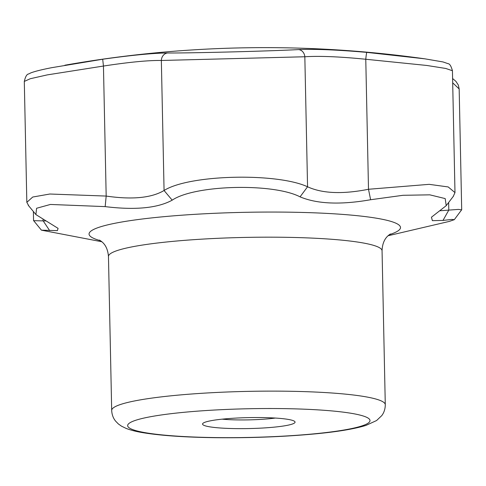 <?xml version="1.0" encoding="UTF-8"?>
<svg xmlns="http://www.w3.org/2000/svg" width="486" height="486" viewBox="0 0 486 486"><rect width="100%" height="100%" fill="white"/><g stroke="black" fill="none" stroke-linecap="round" stroke-linejoin="round"><path stroke-width="0.73" d="M440.024 210.754L458.389 209.405L461.7 209.867L461.305 210.28M28.874 206.058L26.833 202.34L32.726 197.03L49.833 194.017L106.179 196.071C132.131 199.837 151.432 197.978 164.068 190.5C189.303 174.431 277.093 172.579 307.553 186.782C322.34 193.55 342.654 194.382 368.497 189.273L429.174 184.34L448.201 186.946L454.987 192.608L453.213 196.49M454.987 192.608L452.436 70.731L445.747 68.459L426.781 65.458L365.77 59.256C339.793 56.662 319.478 55.829 304.831 56.759L161.346 60.477C148.582 60.258 129.282 62.111 103.451 66.047L47.282 74.887L30.235 78.738L24.3 81.429C25.412 76.618 26.852 74.139 28.619 73.981L30.715 72.943C34.658 71.399 41.632 69.65 51.644 67.694L102.698 59.231C131.609 55.179 153.248 53.102 167.615 52.98C191.065 53.168 270.805 51.103 298.471 49.59A7.819 6.616 87.1 0 1 304.831 56.759L307.559 186.885M298.471 49.59C314.837 48.91 337.618 49.839 366.808 52.385L424.788 58.818L443.044 61.947L448.001 63.66C449.659 63.696 451.136 66.053 452.436 70.731M366.808 52.385A7.819 0.425 95.2 0 0 365.77 59.256L368.497 189.273L370.618 199.734C340.692 204.977 317.176 204.017 300.062 196.848C273.053 182.821 194.54 184.838 172.202 200.165C157.543 208.148 135.199 210.298 105.17 206.617L50.416 204.454L36.584 208.269L35.909 214.593L58.089 228.371L57.384 230.625L41.407 230.157L101.86 241.755M167.615 52.98A7.819 6.938 90.2 0 0 161.346 60.477L164.068 190.5L172.202 200.165M452.6 78.513L455.917 81.356L458.328 85.05L459.167 88.95L452.691 82.833M102.698 59.231L103.451 66.047L106.179 196.174M33.376 211.501L33.564 220.674L45.417 220.936M307.553 186.782L300.062 196.848M388.041 235.759L449.422 221.379L454.313 219.672L451.792 219.423L442.995 220.431L432.388 220.662L431.44 217.218L446.221 205.663L445.194 198.586L429.794 194.837L402.973 195.299L370.618 199.734M442.995 220.431L448.803 210.086L448.639 202.468M106.179 196.071L105.17 206.617M42.999 220.601L49.681 230.625M273.691 427.194A46.261 5.48 -1.2 0 1 224.246 428.239A46.261 5.48 -1.2 0 1 202.875 423.397A46.261 5.48 -1.2 0 1 248.698 417.614A46.261 5.48 -1.2 0 1 294.723 421.477A46.261 5.48 -1.2 0 1 273.691 427.194M275.337 418.057A38.443 4.55 -1.2 0 1 269.323 418.738A38.443 4.55 -1.2 0 1 222.102 419.169M42.981 219.727L42.999 220.705M313.986 433.846A121.19 14.349 -1.2 0 1 127.769 426.228A121.19 14.349 -1.2 0 1 304.679 409.2A121.19 14.349 -1.2 0 1 313.986 433.846M111.689 410.433A136.827 16.202 -1.2 0 1 248.146 391.37A136.827 16.202 -1.2 0 1 385.283 404.704C385.252 408.914 384.08 412.553 381.765 415.621L376.595 420.53L366.049 425.372C354.555 428.931 337.594 431.768 315.159 433.883C283.405 436.841 249.658 438.105 213.913 437.673C185.002 437.242 161.808 435.65 144.318 432.911C137.113 431.799 131.032 430.298 126.074 428.397L121.403 426.107L118.347 423.938L115.68 421.21C113.226 418.246 111.895 414.649 111.689 410.433L108.463 256.487A136.827 16.202 -1.2 0 1 244.92 237.423A136.827 16.202 -1.2 0 1 382.057 250.758L385.283 404.704M100.511 240.698A155.763 18.444 -1.2 0 1 136.384 219.769A155.763 18.444 -1.2 0 1 331.543 213.664A155.763 18.444 -1.2 0 1 389.347 234.647M424.788 58.818A1147.082 1147.082 0 0 0 64.857 65.221M461.7 209.867L459.167 88.95M26.833 202.34L24.3 81.423M453.547 196.052L446.209 205.651M461.53 209.976L454.307 219.66M35.921 214.581L28.261 205.311M41.413 230.151L33.716 220.741M108.463 256.487C107.436 243.656 100.286 240.868 99.466 240.066L99.472 240.072M382.057 250.758C382.549 237.891 389.578 234.805 390.361 233.973L390.355 233.979"/></g></svg>
